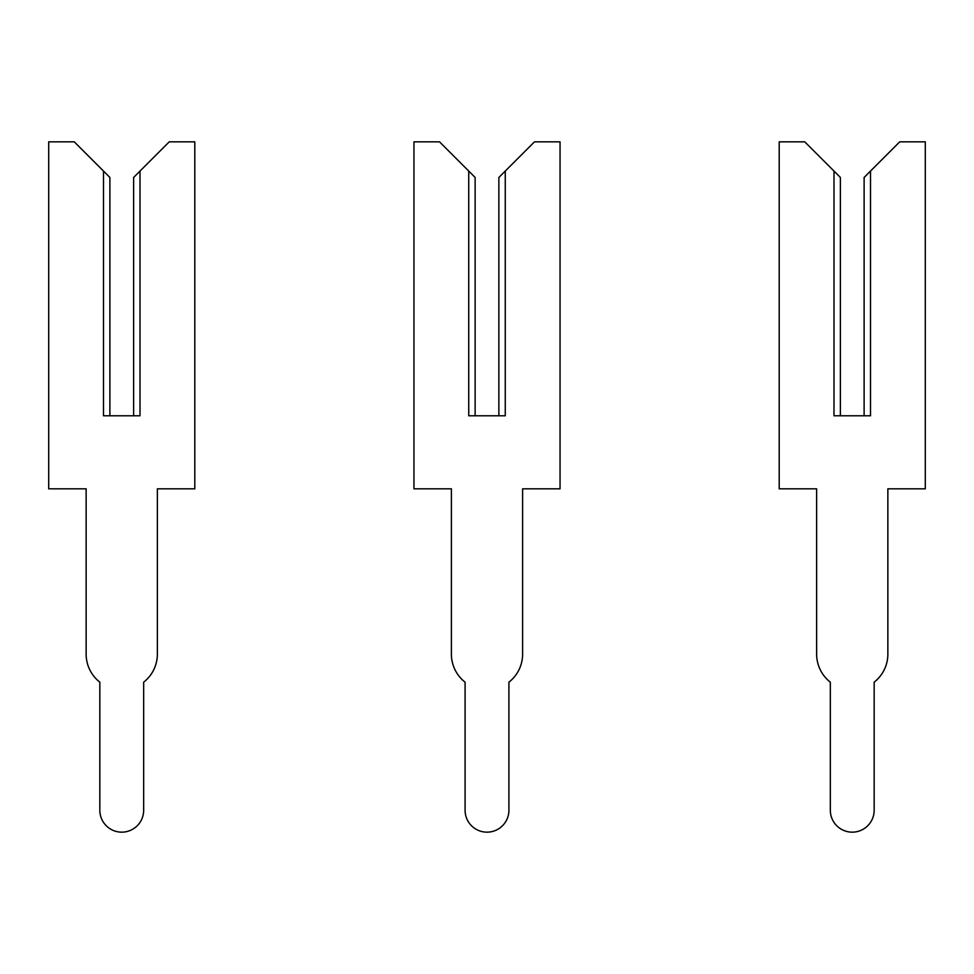 <?xml version="1.0" encoding="UTF-8"?>
<svg xmlns="http://www.w3.org/2000/svg" width="974" height="974" viewBox="0 0 974 974"><rect width="100%" height="100%" fill="white"/><g stroke="black" fill="none" stroke-linecap="round" stroke-linejoin="round"><path stroke-width="1.46" d="M157.362 654.102A35.612 35.612 0 0 1 143.665 682.177L143.665 810.246A21.915 21.915 0 0 1 121.75 832.161A21.915 21.915 0 0 1 99.835 810.246L99.835 682.177A35.612 35.612 0 0 1 86.138 654.102L86.138 488.826L48.7 488.826L48.7 141.839L74.267 141.839L103.487 171.059L103.487 415.776L140.013 415.776L140.013 171.059L169.233 141.839L194.8 141.839L194.8 488.826L157.362 488.826L157.362 654.102M109.879 415.776L109.879 177.451L103.487 171.059M140.013 171.059L133.621 177.451L133.621 415.776M522.612 654.102A35.612 35.612 0 0 1 508.915 682.177L508.915 810.246A21.915 21.915 0 0 1 487 832.161A21.915 21.915 0 0 1 465.085 810.246L465.085 682.177A35.612 35.612 0 0 1 451.388 654.102L451.388 488.826L413.95 488.826L413.95 141.839L439.517 141.839L468.738 171.059L468.738 415.776L505.262 415.776L505.262 171.059L534.482 141.839L560.05 141.839L560.05 488.826L522.612 488.826L522.612 654.102M475.129 415.776L475.129 177.451L468.738 171.059M505.262 171.059L498.871 177.451L498.871 415.776M887.862 654.102A35.612 35.612 0 0 1 874.165 682.177L874.165 810.246A21.915 21.915 0 0 1 852.25 832.161A21.915 21.915 0 0 1 830.335 810.246L830.335 682.177A35.612 35.612 0 0 1 816.638 654.102L816.638 488.826L779.2 488.826L779.2 141.839L804.768 141.839L833.988 171.059L833.988 415.776L870.513 415.776L870.513 171.059L899.733 141.839L925.3 141.839L925.3 488.826L887.862 488.826L887.862 654.102M840.379 415.776L840.379 177.451L833.988 171.059M870.513 171.059L864.121 177.451L864.121 415.776"/></g></svg>
